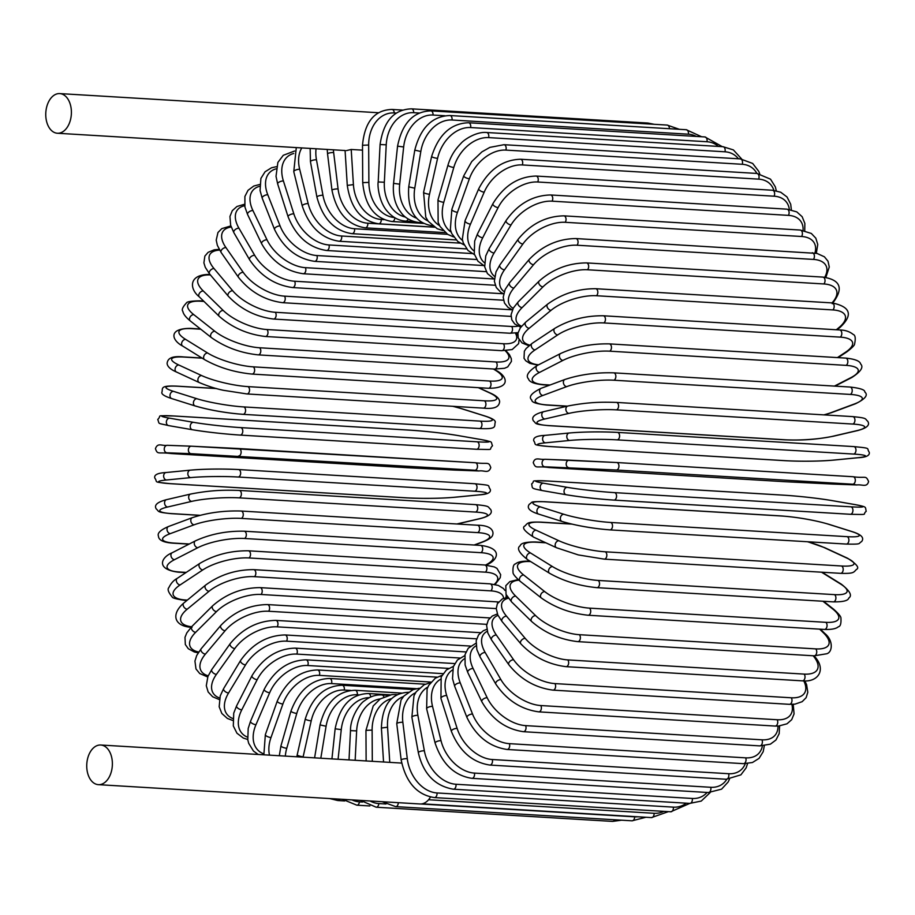 <?xml version="1.0" encoding="UTF-8"?>
<svg xmlns="http://www.w3.org/2000/svg" width="915" height="915" viewBox="0 0 915 915"><rect width="100%" height="100%" fill="white"/><g stroke="black" fill="none" stroke-linecap="round" stroke-linejoin="round"><path stroke-width="1.37" d="M57.336 93.799A19.867 12.799 93.4 0 1 59.761 93.593A19.867 12.799 93.4 0 1 71.404 112.305A19.867 12.799 93.4 0 1 59.807 133.03A19.867 12.799 93.4 0 1 57.382 133.247A19.867 12.799 93.4 0 1 45.75 114.524A19.867 12.799 93.4 0 1 57.336 93.799M346.396 150.598L351.211 149.477L362.523 150.151M403.458 696.578A33.729 25.334 76.9 0 0 387.56 727.219L389.767 762.367L100.753 745.016A19.867 12.799 93.4 0 1 112.385 763.728A19.867 12.799 93.4 0 1 100.799 784.452A19.867 12.799 93.4 0 1 98.374 784.658A19.867 12.799 93.4 0 1 86.731 765.947A19.867 12.799 93.4 0 1 98.328 745.222A19.867 12.799 93.4 0 1 100.753 745.016M430.485 797.034A19.867 12.799 93.4 0 1 422.433 803.77A19.867 12.799 93.4 0 1 420.008 803.976L98.374 784.658M389.767 762.367L401.651 763.087M170.819 513.544A3.752 2.413 -86.6 0 0 171.288 513.647A3.752 2.413 -86.6 0 0 171.745 513.601L200.053 515.305M199.836 515.362L171.288 513.647C155.87 512.125 159.439 511.519 156.271 508.957C153.834 505.149 157.277 502.049 166.587 499.647A3.752 2.814 76.9 0 0 164.62 503.536A3.752 2.814 76.9 0 0 167.662 507.001A33.729 4.861 176.4 0 0 171.745 513.601M191.292 493.974A3.752 2.814 76.9 0 0 190.675 494.031A3.752 2.814 76.9 0 0 188.707 497.909A3.752 2.814 76.9 0 0 191.75 501.374L167.662 507.001M238.724 490.463A3.752 2.413 93.4 0 1 239.181 490.429A3.752 2.413 93.4 0 1 241.377 493.951A3.752 2.413 93.4 0 1 239.181 497.863A33.729 4.861 176.4 0 0 191.75 501.374M475.079 504.657A3.752 2.413 93.4 0 1 475.537 504.623A3.752 2.413 93.4 0 1 477.733 508.157A3.752 2.413 93.4 0 1 475.548 512.068L239.181 497.863M166.587 499.647L190.675 494.031C212.635 489.788 225.925 490.051 239.181 490.429L475.537 504.623C490.955 506.132 487.386 506.738 490.554 509.3C492.991 513.109 489.548 516.22 480.238 518.611A3.752 2.814 -103.1 0 1 479.62 518.668A33.729 4.861 176.4 0 0 475.548 512.068M456.825 523.986L479.62 518.668M455.075 497.211A3.752 2.848 -95.6 0 1 454.744 497.268A3.752 2.848 -95.6 0 1 454.4 497.268L478.602 494.901A33.729 2.631 179.7 0 0 474.622 491.218L238.255 477.024A33.729 2.631 179.7 0 0 190.732 477.607L166.53 479.986A33.729 2.631 179.7 0 0 170.499 483.669L406.866 497.863A3.752 2.413 93.4 0 1 406.615 497.863A3.752 2.413 93.4 0 1 406.374 497.829M406.866 497.863A33.729 2.631 179.7 0 0 454.4 497.268M478.602 494.901A3.752 2.848 -95.6 0 0 478.945 494.889L454.744 497.268C439.772 498.492 423.737 498.686 406.615 497.863L170.259 483.669A3.752 2.413 -86.6 0 0 170.499 483.669M474.576 483.749A3.752 2.413 93.4 0 1 474.828 483.738L238.46 469.544C221.35 468.72 205.303 468.915 190.343 470.15A3.752 2.848 84.4 0 1 190.686 470.138A33.729 2.631 -0.3 0 1 238.22 469.555A3.752 2.413 93.4 0 1 238.46 469.544A3.752 2.413 93.4 0 1 240.656 473.238A3.752 2.413 93.4 0 1 238.255 477.024M478.945 494.889C487.386 494.432 491.172 492.602 490.303 489.376C486.769 484.756 493.471 485.728 474.828 483.738A3.752 2.413 93.4 0 1 477.024 487.432A3.752 2.413 93.4 0 1 474.622 491.218M166.484 472.506A3.752 2.848 84.4 0 0 166.141 472.517L190.343 470.15A3.752 2.848 84.4 0 0 187.85 473.924A3.752 2.848 84.4 0 0 190.732 477.607M170.259 483.669C151.615 481.69 158.318 482.663 154.784 478.042C153.914 474.816 157.7 472.975 166.141 472.517A3.752 2.848 84.4 0 0 163.648 476.303A3.752 2.848 84.4 0 0 166.53 479.986M191.327 446.188L167.308 445.308A3.752 2.871 92.1 0 0 167.251 445.308C161.852 446.2 157.769 442.197 155.436 448.682C157.677 455.121 158.203 451.816 170.933 453.531L454.847 470.081A3.752 2.871 -87.9 0 1 454.847 470.081A3.752 2.871 -87.9 0 1 454.789 470.081L478.922 470.973L474.885 470.23L191.052 453.68L166.93 452.788L170.968 453.531L407.324 467.725A3.752 2.413 93.4 0 1 407.289 467.725A3.752 2.413 93.4 0 1 407.255 467.725M407.324 467.725L454.789 470.081M238.964 448.556L475.262 462.738A3.752 2.413 93.4 0 1 475.297 462.75A3.752 2.413 93.4 0 1 477.481 466.604A3.752 2.413 93.4 0 1 474.885 470.23M479.025 470.973A3.752 2.871 -87.9 0 1 478.968 470.973C484.367 470.07 488.45 474.073 490.783 467.588C488.541 461.16 488.027 464.465 475.297 462.75L191.384 446.2A3.752 2.871 92.1 0 0 191.384 446.2L238.895 448.544A3.752 2.413 93.4 0 1 238.929 448.544A3.752 2.413 93.4 0 1 241.114 452.41A3.752 2.413 93.4 0 1 238.518 456.036M478.968 470.973A3.752 2.871 -87.9 0 1 478.922 470.973L454.847 470.081M166.93 452.788A3.752 2.871 92.1 0 1 164.254 448.91A3.752 2.871 92.1 0 1 167.251 445.308L191.384 446.2A3.752 2.871 92.1 0 0 188.376 449.803A3.752 2.871 92.1 0 0 191.052 453.68M409.931 430.164A3.752 2.413 93.4 0 1 410.114 430.164A3.752 2.413 93.4 0 1 410.286 430.187L173.919 415.993A3.752 2.413 -86.6 0 0 173.747 415.97A3.752 2.413 -86.6 0 0 173.564 415.97M173.919 415.993A33.729 1.864 6.1 0 0 169.652 418.189L193.523 422.33A33.729 1.864 6.1 0 0 240.759 427.614L477.115 441.808A33.729 1.864 6.1 0 0 481.393 439.623L457.523 435.471A33.729 1.864 6.1 0 0 410.286 430.187M240.759 427.614A3.752 2.413 93.4 0 1 242.761 431.617A3.752 2.413 93.4 0 1 240.13 435.082A3.752 2.413 93.4 0 1 239.959 435.06A33.729 1.864 -173.9 0 1 192.722 429.776A3.752 2.859 99.9 0 1 192.482 429.753A3.752 2.859 99.9 0 1 190.274 425.727A3.752 2.859 99.9 0 1 193.523 422.33M477.115 441.808A3.752 2.413 93.4 0 1 479.117 445.811A3.752 2.413 93.4 0 1 476.498 449.276A3.752 2.413 93.4 0 1 476.315 449.254L240.302 435.082M481.393 439.623A3.752 2.859 -80.1 0 1 481.633 439.657L457.763 435.506C443.032 433.115 427.156 431.342 410.114 430.164L173.747 415.97C153.914 415.719 162.481 414.953 157.746 419.459C159.85 424.537 156.442 422.696 168.612 425.601A3.752 2.859 99.9 0 0 168.852 425.624M169.652 418.189A3.752 2.859 99.9 0 0 166.404 421.575A3.752 2.859 99.9 0 0 168.612 425.601L192.482 429.753C207.202 432.132 223.088 433.916 240.13 435.082L476.498 449.276C496.319 449.528 487.752 450.294 492.499 445.788C490.394 440.71 493.803 442.551 481.633 439.657M216.523 388.566L178.173 386.256A33.729 4.106 9.4 0 0 173.507 391.357L196.931 398.734A33.729 4.106 9.4 0 0 243.779 406.923L480.146 421.117A33.729 4.106 9.4 0 0 484.801 416.016L461.377 408.639A33.729 4.106 9.4 0 0 452.708 406.306M461.377 408.639A3.752 2.825 -72.5 0 1 461.892 408.742L452.925 406.317M243.779 406.923A3.752 2.413 93.4 0 1 245.552 411.029A3.752 2.413 93.4 0 1 242.944 414.335A3.752 2.413 93.4 0 1 242.567 414.255A33.729 4.106 -170.6 0 1 195.73 406.077M178.173 386.256A3.752 2.413 -86.6 0 0 177.796 386.187L216.306 388.498M484.801 416.016A3.752 2.825 -72.5 0 1 485.327 416.119L461.892 408.742M480.146 421.117A3.752 2.413 93.4 0 1 481.919 425.223A3.752 2.413 93.4 0 1 479.311 428.529A3.752 2.413 93.4 0 1 478.934 428.46M196.931 398.734A3.752 2.825 107.5 0 0 193.534 401.891A3.752 2.825 107.5 0 0 195.204 405.974C209.855 410.195 225.765 412.985 242.944 414.335L479.311 428.529C498.275 429.478 493.826 426.207 495.278 422.238C495.564 420.385 492.247 418.338 485.327 416.119M173.507 391.357A3.752 2.825 107.5 0 0 170.11 394.514A3.752 2.825 107.5 0 0 171.78 398.597L195.204 405.974M202.192 358.165L184.064 357.067A3.752 2.413 -86.6 0 0 183.48 356.919L201.986 358.04M184.064 357.067A33.729 6.302 12.7 0 0 178.837 365.016L201.655 375.573A33.729 6.302 12.7 0 0 247.942 386.61L484.31 400.804A33.729 6.302 12.7 0 0 489.525 392.855L478.293 387.663M489.525 392.855A3.752 2.779 -65.2 0 1 490.291 393.05L478.694 387.685M484.31 400.804A3.752 2.413 93.4 0 1 485.865 405.002A3.752 2.413 93.4 0 1 483.28 408.136C498.515 409.714 499.098 404.224 499.647 401.868C499.567 398.677 496.445 395.738 490.291 393.05M247.942 386.61A3.752 2.413 93.4 0 1 249.498 390.808A3.752 2.413 93.4 0 1 246.913 393.942L483.28 408.136M201.655 375.573A3.752 2.779 114.8 0 0 198.132 378.49A3.752 2.779 114.8 0 0 199.276 382.562C208.002 386.233 216.066 388.806 223.466 390.305L246.913 393.942M178.837 365.016A3.752 2.779 114.8 0 0 175.314 367.933A3.752 2.779 114.8 0 0 176.458 372.016L199.276 382.562M200.762 329.206L191.555 328.657A3.752 2.413 -86.6 0 0 190.778 328.394L200.477 328.977M191.555 328.657A33.729 8.464 16 0 0 185.619 339.385L207.648 353.018A33.729 8.464 16 0 0 253.215 366.846L489.582 381.04A33.729 8.464 16 0 0 495.518 370.312L493.391 368.997M495.518 370.312A3.752 2.711 -58.2 0 1 496.49 370.609L493.928 369.031M489.582 381.04A3.752 2.413 93.4 0 1 490.92 385.295A3.752 2.413 93.4 0 1 488.358 388.269C511.405 388.509 507.402 376.305 496.49 370.609M253.215 366.846A3.752 2.413 93.4 0 1 254.553 371.09A3.752 2.413 93.4 0 1 251.991 374.075L488.358 388.269M207.648 353.018A3.752 2.711 121.8 0 0 204.011 355.695A3.752 2.711 121.8 0 0 204.674 359.698C218.765 367.567 234.537 372.359 251.991 374.075M185.619 339.385A3.752 2.711 121.8 0 0 181.994 342.05A3.752 2.711 121.8 0 0 182.645 346.053L204.674 359.698M203.976 301.424L200.579 301.218A3.752 2.413 -86.6 0 0 199.619 300.829L203.622 301.069M200.579 301.218A33.729 10.557 19.5 0 0 193.786 314.634L214.853 331.264A33.729 10.557 19.5 0 0 259.563 347.769L495.93 361.963A33.729 10.557 19.5 0 0 505.229 350.731M495.93 361.963A3.752 2.413 93.4 0 1 497.051 366.24A3.752 2.413 93.4 0 1 494.512 369.065L504.531 368.288L507.722 366.904L511.451 361.356L511.279 358.577L509.426 354.631L505.904 350.697M259.563 347.769A3.752 2.413 93.4 0 1 260.683 352.046A3.752 2.413 93.4 0 1 258.156 354.871L494.512 369.065M214.853 331.264A3.752 2.619 128.3 0 0 211.136 333.7A3.752 2.619 128.3 0 0 211.342 337.555C224.987 347.208 240.588 352.984 258.156 354.871M193.786 314.634A3.752 2.619 128.3 0 0 190.068 317.07A3.752 2.619 128.3 0 0 190.274 320.936L211.342 337.555M210.427 274.946A33.729 12.57 23.2 0 0 203.279 290.97L223.226 310.459A33.729 12.57 23.2 0 0 266.94 329.537L503.296 343.731A33.729 12.57 23.2 0 0 515.397 333.117M503.296 343.731A3.752 2.413 93.4 0 1 504.199 348.009A3.752 2.413 93.4 0 1 501.706 350.674L512.171 349.553L518.622 343.651L519.079 339.82M266.94 329.537A3.752 2.413 93.4 0 1 267.843 333.815A3.752 2.413 93.4 0 1 265.339 336.48L501.706 350.674M223.226 310.459A3.752 2.505 134.3 0 0 219.451 312.656A3.752 2.505 134.3 0 0 219.234 316.327C232.33 327.707 247.702 334.421 265.339 336.48M203.279 290.97A3.752 2.505 134.3 0 0 199.504 293.166A3.752 2.505 134.3 0 0 199.287 296.849L219.234 316.327M219.611 250.104A33.729 14.48 27 0 0 214.03 268.564L232.707 290.753A33.729 14.48 27 0 0 275.266 312.278L511.634 326.483A33.729 14.48 27 0 0 517.993 326.152M511.634 326.483A3.752 2.413 93.4 0 1 512.331 330.727A3.752 2.413 93.4 0 1 509.872 333.232L518.073 332.648M275.266 312.278A3.752 2.413 93.4 0 1 275.964 316.533A3.752 2.413 93.4 0 1 273.505 319.038L509.872 333.232M232.707 290.753A3.752 2.368 139.9 0 0 228.876 292.731A3.752 2.368 139.9 0 0 228.292 296.185C240.748 309.213 255.811 316.83 273.505 319.038M214.03 268.564A3.752 2.368 139.9 0 0 210.198 270.531A3.752 2.368 139.9 0 0 209.615 273.985L228.292 296.185M231.198 227.023A33.729 16.287 31.1 0 0 225.948 247.588L243.207 272.327A33.729 16.287 31.1 0 0 284.508 296.14L512.251 309.819M284.508 296.14A3.752 2.413 93.4 0 1 285 300.337A3.752 2.413 93.4 0 1 282.586 302.682L511.05 316.407M243.207 272.327A3.752 2.219 145.1 0 0 239.341 274.077A3.752 2.219 145.1 0 0 238.438 277.279C250.161 291.874 264.87 300.349 282.586 302.682M225.948 247.588A3.752 2.219 145.1 0 0 222.071 249.338A3.752 2.219 145.1 0 0 221.178 252.54L238.438 277.279M244.66 205.726A33.729 17.968 35.5 0 0 238.941 228.19L254.667 255.296A33.729 17.968 35.5 0 0 294.573 281.225L503.536 293.772M294.573 281.225A3.752 2.413 93.4 0 1 294.882 285.343A3.752 2.413 93.4 0 1 292.514 287.55L503.502 300.223M254.667 255.296A3.752 2.059 149.9 0 0 250.756 256.841A3.752 2.059 149.9 0 0 249.589 259.757C260.489 275.827 274.797 285.091 292.514 287.55M238.941 228.19A3.752 2.059 149.9 0 0 235.041 229.745A3.752 2.059 149.9 0 0 233.863 232.662L249.589 259.757M259.688 186.294A33.729 19.512 40.1 0 0 252.929 210.542L266.986 239.787A33.729 19.512 40.1 0 0 305.393 267.66L493.906 278.972M305.393 267.66A3.752 2.413 93.4 0 1 305.53 271.675A3.752 2.413 93.4 0 1 303.208 273.734L495.221 285.263M266.986 239.787A3.752 1.876 154.3 0 0 263.051 241.125A3.752 1.876 154.3 0 0 261.644 243.745C271.663 261.187 285.514 271.183 303.208 273.734M252.929 210.542A3.752 1.876 154.3 0 0 248.994 211.891A3.752 1.876 154.3 0 0 247.588 214.51L261.644 243.745M276.09 168.84A33.729 20.908 45.2 0 0 267.786 194.769L280.082 225.936A33.729 20.908 45.2 0 0 316.899 255.537L483.406 265.533M316.899 255.537A3.752 2.413 93.4 0 1 316.853 259.437A3.752 2.413 93.4 0 1 314.588 261.347L486.265 271.663M280.082 225.936A3.752 1.681 158.5 0 0 276.124 227.08A3.752 1.681 158.5 0 0 274.511 229.379C283.581 248.079 296.94 258.728 314.588 261.347M267.786 194.769A3.752 1.681 158.5 0 0 263.829 195.901A3.752 1.681 158.5 0 0 262.216 198.212L274.511 229.379M293.726 153.491A33.729 22.154 50.6 0 0 283.41 180.976L293.841 213.836A33.729 22.154 50.6 0 0 328.977 244.957L472.129 253.558M328.977 244.957A3.752 2.413 93.4 0 1 328.782 248.72A3.752 2.413 93.4 0 1 326.563 250.493L476.692 259.505M293.841 213.836A3.752 1.475 162.4 0 0 289.861 214.785A3.752 1.475 162.4 0 0 288.088 216.764C296.14 236.585 308.973 247.828 326.563 250.493M283.41 180.976A3.752 1.475 162.4 0 0 279.441 181.925A3.752 1.475 162.4 0 0 277.657 183.904L288.088 216.764M301.824 147.921A33.729 23.218 56.5 0 0 299.685 169.286L308.161 203.588A33.729 23.218 56.5 0 0 341.558 236.001L460.154 243.127M341.558 236.001A3.752 2.413 93.4 0 1 339.065 241.24L466.581 248.903M308.161 203.588A3.752 1.247 166.1 0 0 304.18 204.331A3.752 1.247 166.1 0 0 302.259 205.989C309.247 226.794 321.52 238.541 339.065 241.24M299.685 169.286A3.752 1.247 166.1 0 0 295.694 170.041A3.752 1.247 166.1 0 0 293.772 171.688L302.259 205.989M316.052 148.779A33.729 24.11 62.8 0 0 316.464 159.782L322.949 195.261A33.729 24.11 62.8 0 0 354.528 228.739L447.572 234.32M354.528 228.739A3.752 2.413 93.4 0 1 351.966 233.668L456.047 239.924M322.949 195.261A3.752 1.018 169.7 0 0 318.946 195.81A3.752 1.018 169.7 0 0 316.922 197.125C322.801 218.776 334.478 230.957 351.966 233.668M316.464 159.782A3.752 1.018 169.7 0 0 312.473 160.342A3.752 1.018 169.7 0 0 310.448 161.658L316.922 197.125M333.403 149.82A33.729 24.819 69.7 0 0 333.655 152.542L338.07 188.925A33.729 24.819 69.7 0 0 367.796 223.214L434.465 227.217M367.796 223.214A3.752 2.413 93.4 0 1 365.199 227.835L445.239 232.639M338.07 188.925A3.752 0.778 173.1 0 0 334.067 189.279A3.752 0.778 173.1 0 0 331.973 190.251C336.674 212.6 347.757 225.124 365.199 227.835M333.655 152.542A3.752 0.778 173.1 0 0 329.652 152.897A3.752 0.778 173.1 0 0 327.547 153.88L331.973 190.251M351.211 149.477L353.419 184.624A33.729 25.334 76.9 0 0 381.269 219.474L384.163 219.657M353.419 184.624L347.277 185.413L345.081 150.472M381.269 219.474A3.752 2.413 93.4 0 1 378.638 223.786C361.231 221.075 350.777 208.288 347.277 185.413M396.298 113.071L394.216 112.945A3.752 2.413 -86.6 0 0 392.032 109.445L402.44 110.063M394.216 112.945A33.729 25.666 84.4 0 0 368.665 145.028L368.882 182.382A33.729 25.666 84.4 0 0 394.491 217.53M394.834 217.747A3.752 2.413 93.4 0 1 392.192 221.533L423.634 223.432M368.882 182.382L362.717 182.645C364.994 205.898 374.818 218.857 392.192 221.533M368.665 145.028L362.5 145.291L362.717 182.645M654.156 124.291L647.866 123.045A3.752 2.413 93.4 0 1 649.353 124.005M419.287 113.014L413.694 112.682A3.752 2.413 -86.6 0 0 411.498 108.851L647.866 123.045M413.694 112.682A33.729 25.803 92.1 0 0 386.233 144.81L384.346 182.245A33.729 25.803 92.1 0 0 405.437 217.061M408.113 218.971A3.752 2.413 93.4 0 1 405.757 221.121L413.992 221.613M384.346 182.245L378.192 181.959C377.403 185.139 378.787 201.38 386.896 210.839C392.318 217.244 398.608 220.675 405.757 221.121M386.233 144.81L380.08 144.536L378.192 181.959M679.342 129.301L667.207 125.081A3.752 2.413 93.4 0 1 669.403 128.706M444.873 115.748L433.001 115.038A3.752 2.413 -86.6 0 0 430.839 110.875L667.207 125.081M433.001 115.038A33.729 25.734 99.9 0 0 403.664 146.972L399.683 184.178A33.729 25.734 99.9 0 0 416.622 218.17M420.82 221.773A3.752 2.413 93.4 0 1 419.23 222.539L422.33 222.722M399.683 184.178L393.564 183.366C392.638 193.305 394.399 201.998 398.849 209.444L401.376 213.012C402.303 214.236 407.369 221.064 419.23 222.539M403.664 146.972L397.556 146.16L393.564 183.366M686.261 129.724A3.752 2.413 93.4 0 1 688.389 134.196L452.021 120.002A3.752 2.413 -86.6 0 0 449.906 115.53L686.261 129.724L701.611 136.747M696.338 136.427A33.729 25.471 107.5 0 0 688.389 134.196M452.021 120.002A33.729 25.471 107.5 0 0 420.82 151.49L414.769 188.193A33.729 25.471 107.5 0 0 428.026 220.984M414.769 188.193L408.731 186.843C407.221 210.187 415.147 223.157 432.509 225.776M420.82 151.49L414.781 150.14L408.731 186.843M704.905 136.941A3.752 2.413 93.4 0 1 706.963 141.745L470.596 127.551A3.752 2.413 -86.6 0 0 468.537 122.747L704.905 136.941L722.29 146.652M718.389 146.423A33.729 25.014 114.8 0 0 706.963 141.745M470.596 127.551A33.729 25.014 114.8 0 0 437.587 158.329L429.512 194.243A33.729 25.014 114.8 0 0 439.577 225.616M429.512 194.243A3.752 0.698 -167.3 0 1 425.578 193.477A3.752 0.698 -167.3 0 1 423.576 192.367L425.772 217.187L428.323 221.396L437.256 228.75L443.02 230.523M437.587 158.329A3.752 0.698 -167.3 0 1 433.641 157.552A3.752 0.698 -167.3 0 1 431.64 156.454L423.576 192.367M722.976 146.697A3.752 2.413 93.4 0 1 724.955 151.799L488.587 137.605A3.752 2.413 -86.6 0 0 486.608 132.503L722.976 146.697L733.384 149.911L741.653 159.004M738.428 158.775A33.729 24.373 121.8 0 0 724.955 151.799M488.587 137.605A33.729 24.373 121.8 0 0 453.806 167.434L443.786 202.295A33.729 24.373 121.8 0 0 451.141 232.101M443.786 202.295A3.752 0.938 -164 0 1 439.875 201.334A3.752 0.938 -164 0 1 437.976 199.893L438.148 222.368L440.092 226.531L447.675 234.389L453.577 236.894M453.806 167.434A3.752 0.938 -164 0 1 449.894 166.473A3.752 0.938 -164 0 1 448.007 165.032L437.976 199.893M740.338 158.89A3.752 2.413 93.4 0 1 742.225 164.288L505.858 150.094A3.752 2.413 -86.6 0 0 503.982 144.696L740.338 158.89L752.679 163.453L758.764 171.38L759.69 173.77M773.896 190.366A33.729 22.532 134.3 0 0 758.638 179.134A3.752 2.413 93.4 0 0 756.865 173.438A33.729 23.538 128.3 0 0 742.225 164.288M505.858 150.094A33.729 23.538 128.3 0 0 469.384 178.745L457.477 212.28A33.729 23.538 128.3 0 0 462.578 240.496M457.477 212.28A3.752 1.178 -160.5 0 1 453.6 211.125A3.752 1.178 -160.5 0 1 451.838 209.363L450.363 229.585L451.758 233.6L457.843 241.537L464.099 244.923M469.384 178.745A3.752 1.178 -160.5 0 1 465.506 177.59A3.752 1.178 -160.5 0 1 463.745 175.829L451.838 209.363M758.638 179.134L522.271 164.94A3.752 2.413 -86.6 0 0 520.509 159.244L756.865 173.438L770.521 179.168L775.325 186.854L776.297 190.766M522.271 164.94A33.729 22.532 134.3 0 0 484.195 192.161L470.493 224.129A33.729 22.532 134.3 0 0 473.73 250.733M470.493 224.129A3.752 1.395 -156.8 0 1 466.65 222.78A3.752 1.395 -156.8 0 1 465.049 220.698L462.327 239.261L463.242 242.818L468.045 250.516L474.473 254.667M484.195 192.161A3.752 1.395 -156.8 0 1 480.341 190.812A3.752 1.395 -156.8 0 1 478.751 188.73L465.049 220.698M772.432 190.24A3.752 2.413 93.4 0 1 774.445 192.356A3.752 2.413 93.4 0 1 774.079 196.199L537.711 182.005A3.752 2.413 -86.6 0 0 538.077 178.162A3.752 2.413 -86.6 0 0 536.076 176.046L772.432 190.24L780.724 192.23L787.037 196.988L790.709 204.251L791.349 209.798M789.325 209.409A33.729 21.354 139.9 0 0 774.079 196.199M537.711 182.005A33.729 21.354 139.9 0 0 498.115 207.591L482.731 237.74A33.729 21.354 139.9 0 0 484.458 262.754M482.731 237.74A3.752 1.613 -153 0 1 478.922 236.196A3.752 1.613 -153 0 1 477.527 233.817L474.668 241.114L474.267 253.924L477.939 261.198L484.584 266.105M498.115 207.591A3.752 1.613 -153 0 1 494.306 206.058A3.752 1.613 -153 0 1 492.911 203.668L477.527 233.817M786.923 209.158A3.752 2.413 93.4 0 1 788.97 211.422A3.752 2.413 93.4 0 1 788.421 215.368L552.065 201.174A3.752 2.413 -86.6 0 0 552.603 197.228A3.752 2.413 -86.6 0 0 550.556 194.964L786.923 209.158L796.793 211.891L802.158 216.718L804.857 223.432L804.743 230.683M803.05 230.351A33.729 20.004 145.1 0 0 788.421 215.368M552.065 201.174A33.729 20.004 145.1 0 0 511.05 224.918L494.089 253.009A33.729 20.004 145.1 0 0 494.649 276.456M494.089 253.009A3.752 1.807 -148.9 0 1 490.326 251.282A3.752 1.807 -148.9 0 1 489.159 248.606L485.751 255.903L484.698 266.837L487.398 273.551L494.329 279.178M511.05 224.918A3.752 1.807 -148.9 0 1 507.287 223.18A3.752 1.807 -148.9 0 1 506.109 220.504L489.159 248.606M800.213 230.042A3.752 2.413 93.4 0 1 802.295 232.467A3.752 2.413 93.4 0 1 801.563 236.493L565.196 222.299A3.752 2.413 -86.6 0 0 565.939 218.273A3.752 2.413 -86.6 0 0 563.857 215.849L800.213 230.042L811.331 233.451L815.825 238.186L817.747 244.465L816.329 253.272M814.933 253.032A33.729 18.517 149.9 0 0 801.563 236.493M565.196 222.299A33.729 18.517 149.9 0 0 522.888 244.008L504.497 269.834A33.729 18.517 149.9 0 0 504.222 291.702M504.497 269.834A3.752 2.002 -144.5 0 1 500.779 267.901A3.752 2.002 -144.5 0 1 499.865 264.95L495.987 271.927L494.363 281.248L496.285 287.527L500.791 292.262L503.616 293.807M522.888 244.008A3.752 2.002 -144.5 0 1 519.171 242.075A3.752 2.002 -144.5 0 1 518.267 239.124L499.865 264.95M812.223 252.746A3.752 2.413 93.4 0 1 814.327 255.319A3.752 2.413 93.4 0 1 813.401 259.414L577.033 245.22A3.752 2.413 -86.6 0 0 577.971 241.125A3.752 2.413 -86.6 0 0 575.855 238.552L816.992 253.421L824.404 256.795L828.006 261.21L829.276 266.974L825.868 277.417M824.735 277.268A33.729 16.87 154.3 0 0 813.401 259.414M577.033 245.22A33.729 16.87 154.3 0 0 533.559 264.709L513.864 288.088A33.729 16.87 154.3 0 0 513.166 308.355M513.864 288.088A3.752 2.173 -139.9 0 1 510.204 285.949A3.752 2.173 -139.9 0 1 509.586 282.746L505.149 289.483L503.193 297.249L504.474 303.025L508.077 307.44L512.4 309.876M533.559 264.709A3.752 2.173 -139.9 0 1 529.899 262.571A3.752 2.173 -139.9 0 1 529.282 259.368L509.586 282.746M822.837 277.096A3.752 2.413 93.4 0 1 824.975 279.83A3.752 2.413 93.4 0 1 823.843 283.959L587.476 269.765A3.752 2.413 -86.6 0 0 588.608 265.625A3.752 2.413 -86.6 0 0 586.469 262.902L822.837 277.096C840.862 279.761 843.996 288.637 832.25 303.7M832.044 302.899A33.729 15.109 158.5 0 0 823.843 283.959M587.476 269.765A33.729 15.109 158.5 0 0 542.961 286.875L522.122 307.612A33.729 15.109 158.5 0 0 521.55 326.22M522.122 307.612A3.752 2.322 -134.8 0 1 518.531 305.267A3.752 2.322 -134.8 0 1 518.245 301.836L513.338 308.046L511.085 314.691L511.771 319.77L514.699 323.944L520.738 327.25M542.961 286.875A3.752 2.322 -134.8 0 1 539.37 284.531A3.752 2.322 -134.8 0 1 539.095 281.099L518.245 301.836M831.987 302.899A3.752 2.413 93.4 0 1 834.148 305.782A3.752 2.413 93.4 0 1 832.81 309.922L596.443 295.728A3.752 2.413 -86.6 0 0 597.792 291.588A3.752 2.413 -86.6 0 0 595.631 288.705L831.987 302.899C850.538 306.697 853.295 314.806 840.245 327.227A3.752 2.459 50.6 0 1 838.906 327.616A33.729 13.233 162.4 0 0 832.81 309.922M836.299 329.766L838.906 327.616M596.443 295.728A33.729 13.233 162.4 0 0 551.036 310.334L529.202 328.268A33.729 13.233 162.4 0 0 529.682 345.115M529.202 328.268A3.752 2.459 -129.4 0 1 525.679 325.706A3.752 2.459 -129.4 0 1 525.782 322.091L520.361 327.787L517.947 333.186L518.187 337.864L522.03 342.931L528.916 345.744M551.036 310.334A3.752 2.459 -129.4 0 1 547.525 307.772A3.752 2.459 -129.4 0 1 547.616 304.146L525.782 322.091M839.615 329.96A3.752 2.413 93.4 0 1 841.789 333.003A3.752 2.413 93.4 0 1 840.233 337.132L603.877 322.938A3.752 2.413 -86.6 0 0 605.421 318.809A3.752 2.413 -86.6 0 0 603.248 315.767L839.615 329.96C845.06 330.029 849.577 331.516 853.157 334.421C855.308 335.096 855.777 338.298 854.587 344.063C854.53 345.367 851.934 347.975 846.81 351.886A3.752 2.585 56.5 0 1 845.597 352.184A33.729 11.255 166.1 0 0 840.233 337.132M837.442 357.582L845.597 352.184M603.877 322.938A33.729 11.255 166.1 0 0 557.727 334.901L535.058 349.907A33.729 11.255 166.1 0 0 538.58 364.81M535.058 349.907A3.752 2.585 -123.5 0 1 531.626 347.117A3.752 2.585 -123.5 0 1 532.141 343.354L526.148 348.489L524.364 351.177L524.021 358.303L525.793 360.807L529.865 363.381L537.894 365.165M557.727 334.901A3.752 2.585 -123.5 0 1 554.296 332.111A3.752 2.585 -123.5 0 1 554.81 328.348L532.141 343.354M845.643 358.085A3.752 2.413 93.4 0 1 847.828 361.288A3.752 2.413 93.4 0 1 846.066 365.371L609.699 351.177A3.752 2.413 -86.6 0 0 611.46 347.094A3.752 2.413 -86.6 0 0 609.276 343.88L845.643 358.085C854.987 359.046 859.986 361.025 860.649 364.01C863.783 367.121 860.866 371.616 851.899 377.472A3.752 2.676 62.8 0 1 850.836 377.678A33.729 9.184 169.7 0 0 846.066 365.371M834.423 386.096L850.836 377.678M609.699 351.177A33.729 9.184 169.7 0 0 562.965 360.396L539.644 372.359A33.729 9.184 169.7 0 0 544.414 384.666L550.041 385.009M544.414 384.666A3.752 2.413 93.4 0 1 543.544 384.86L549.469 385.215M539.644 372.359A3.752 2.676 -117.2 0 1 536.316 369.34A3.752 2.676 -117.2 0 1 537.288 365.474C528.31 371.33 525.393 375.813 528.527 378.936C529.19 381.91 534.2 383.888 543.544 384.86M562.965 360.396A3.752 2.676 -117.2 0 1 559.637 357.376A3.752 2.676 -117.2 0 1 560.609 353.51L537.288 365.474M850.035 387.034A3.752 2.413 93.4 0 1 852.22 390.408A3.752 2.413 93.4 0 1 850.252 394.422L613.885 380.217A3.752 2.413 -86.6 0 0 615.864 376.214A3.752 2.413 -86.6 0 0 613.668 372.84L850.035 387.034C860.18 388.177 865.098 389.824 864.789 391.975C868.404 395.04 865.293 398.986 855.445 403.778A3.752 2.756 69.7 0 1 854.587 403.904A33.729 7.046 173.1 0 0 850.252 394.422M823.82 414.872A33.729 7.046 173.1 0 0 830.797 412.734L854.587 403.904M613.885 380.217A33.729 7.046 173.1 0 0 566.717 386.622L542.927 395.44A33.729 7.046 173.1 0 0 547.262 404.933L567.38 406.134M830.797 412.734A3.752 2.756 69.7 0 0 831.655 412.608L855.445 403.778M547.262 404.933A3.752 2.413 93.4 0 1 546.598 405.036L566.9 406.249M542.927 395.44A3.752 2.756 -110.3 0 1 539.724 392.203A3.752 2.756 -110.3 0 1 541.177 388.292C531.341 393.084 528.23 397.03 531.844 400.095C531.535 402.245 536.453 403.892 546.598 405.036M566.717 386.622A3.752 2.756 -110.3 0 1 563.514 383.374A3.752 2.756 -110.3 0 1 564.978 379.462L541.177 388.292M568.958 413.374A3.752 2.814 -103.1 0 1 565.916 409.909A3.752 2.814 -103.1 0 1 567.883 406.02C589.843 401.776 603.134 402.04 616.39 402.417A3.752 2.413 -86.6 0 1 618.586 405.951A3.752 2.413 -86.6 0 1 616.401 409.863A33.729 4.861 176.4 0 0 568.958 413.374L544.871 418.99A33.729 4.861 176.4 0 0 548.954 425.601L785.31 439.795A33.729 4.861 176.4 0 0 832.742 436.283L856.829 430.656A33.729 4.861 176.4 0 0 852.757 424.057L616.401 409.863M852.288 416.657A3.752 2.413 93.4 0 1 852.746 416.611A3.752 2.413 93.4 0 1 854.942 420.145A3.752 2.413 93.4 0 1 852.757 424.057M856.829 430.656A3.752 2.814 76.9 0 0 857.458 430.61C866.757 428.209 870.199 425.109 867.763 421.3C864.595 418.738 868.163 418.132 852.746 416.611L616.39 402.417M832.742 436.283A3.752 2.814 76.9 0 0 833.371 436.226L857.458 430.61M785.31 439.795A3.752 2.413 93.4 0 1 784.853 439.829A3.752 2.413 93.4 0 1 784.407 439.738M548.954 425.601A3.752 2.413 93.4 0 1 548.497 425.635A3.752 2.413 93.4 0 1 548.028 425.532M544.871 418.99A3.752 2.814 -103.1 0 1 541.829 415.524A3.752 2.814 -103.1 0 1 543.796 411.647C534.486 414.038 531.043 417.149 533.479 420.957C536.648 423.519 533.079 424.125 548.497 425.635L784.853 439.829C798.12 440.207 811.399 440.47 833.371 436.226M853.535 446.589A3.752 2.413 93.4 0 1 853.775 446.589A3.752 2.413 93.4 0 1 855.971 450.283A3.752 2.413 93.4 0 1 853.581 454.069L617.213 439.863A3.752 2.413 -86.6 0 0 619.604 436.089A3.752 2.413 -86.6 0 0 617.419 432.395A3.752 2.413 -86.6 0 0 617.168 432.395A33.729 2.631 -0.3 0 0 569.633 432.989A3.752 2.848 -95.6 0 0 569.29 432.989L545.088 435.368A3.752 2.848 -95.6 0 1 545.443 435.357M617.213 439.863A33.729 2.631 179.7 0 0 569.679 440.458L545.477 442.826A33.729 2.631 179.7 0 0 549.457 446.509L785.813 460.703A33.729 2.631 179.7 0 0 833.348 460.119L857.549 457.752A33.729 2.631 179.7 0 0 853.581 454.069M857.549 457.752A3.752 2.848 84.4 0 0 857.893 457.74A3.752 2.848 84.4 0 0 858.247 457.672M833.348 460.119A3.752 2.848 84.4 0 0 833.691 460.108A3.752 2.848 84.4 0 0 834.034 460.051M549.457 446.509A3.752 2.413 93.4 0 1 549.206 446.52L785.573 460.714C802.684 461.537 818.731 461.343 833.691 460.108L857.893 457.74C866.173 457.386 869.959 455.556 869.25 452.25C866.036 447.938 872.418 448.442 853.775 446.589L617.419 432.395C600.297 431.571 584.262 431.766 569.29 432.989A3.752 2.848 -95.6 0 0 566.808 436.775A3.752 2.848 -95.6 0 0 569.679 440.458M545.477 442.826A3.752 2.848 -95.6 0 1 542.606 439.143A3.752 2.848 -95.6 0 1 545.088 435.368C536.808 435.723 533.022 437.542 533.742 440.847C536.956 445.159 530.574 444.656 549.206 446.52M853.066 476.726A3.752 2.413 93.4 0 1 853.1 476.726A3.752 2.413 93.4 0 1 855.296 480.581A3.752 2.413 93.4 0 1 852.688 484.207L616.333 470.013A3.752 2.413 -86.6 0 0 618.929 466.387A3.752 2.413 -86.6 0 0 616.744 462.532L853.066 476.726M616.333 470.013L544.734 466.776L548.771 467.519L785.139 481.713L856.737 484.95L852.688 484.207M568.867 467.668A3.752 2.871 -87.9 0 1 566.191 463.779A3.752 2.871 -87.9 0 1 569.187 460.176A3.752 2.871 -87.9 0 1 569.244 460.176L616.71 462.532A3.752 2.413 -86.6 0 1 616.744 462.532L853.1 476.726C865.887 478.625 865.624 474.771 868.598 481.542C866.894 487.764 862.342 484.229 856.783 484.95L832.661 484.058A3.752 2.871 92.1 0 0 832.707 484.058M544.734 466.776A3.752 2.871 -87.9 0 1 542.057 462.887A3.752 2.871 -87.9 0 1 545.066 459.284A3.752 2.871 -87.9 0 1 545.111 459.284L569.141 460.176M832.604 484.058A3.752 2.871 92.1 0 0 832.661 484.058L785.104 481.713A3.752 2.413 93.4 0 1 785.104 481.713A3.752 2.413 93.4 0 1 785.07 481.702M548.771 467.519A3.752 2.413 93.4 0 1 548.737 467.508L785.104 481.713M855.674 504.714A3.752 2.859 99.9 0 0 855.422 504.657A3.752 2.859 99.9 0 0 855.182 504.634L831.312 500.482A33.729 1.864 6.1 0 0 784.075 495.198L547.719 481.004A33.729 1.864 6.1 0 0 543.441 483.189L567.311 487.34A33.729 1.864 6.1 0 0 614.548 492.625L850.916 506.819A3.752 2.413 93.4 0 1 852.917 510.822A3.752 2.413 93.4 0 1 850.287 514.287A3.752 2.413 93.4 0 1 850.115 514.264L614.102 500.093M850.916 506.819A33.729 1.864 6.1 0 0 855.182 504.634M567.311 487.34A3.752 2.859 -80.1 0 0 564.075 490.737A3.752 2.859 -80.1 0 0 566.271 494.752A3.752 2.859 -80.1 0 0 566.511 494.786A33.729 1.864 -173.9 0 0 613.748 500.07A3.752 2.413 -86.6 0 0 613.931 500.093A3.752 2.413 -86.6 0 0 616.55 496.628A3.752 2.413 -86.6 0 0 614.548 492.625M542.652 490.634A3.752 2.859 -80.1 0 1 542.401 490.6L566.271 494.752C581.002 497.142 596.889 498.915 613.931 500.093L850.287 514.287C870.485 514.653 861.633 514.768 866.196 511.359C865.052 506.51 867.363 507.15 855.422 504.657L831.552 500.505C816.832 498.126 800.945 496.342 783.903 495.175L547.536 480.981A3.752 2.413 93.4 0 1 547.719 481.004M547.536 480.981C527.337 480.615 536.19 480.501 531.638 483.909C532.782 488.759 530.46 488.118 542.401 490.6A3.752 2.859 -80.1 0 1 540.205 486.586A3.752 2.859 -80.1 0 1 543.441 483.189M563.869 514.276A3.752 2.825 -72.5 0 0 560.472 517.433A3.752 2.825 -72.5 0 0 562.142 521.516A3.752 2.825 -72.5 0 0 562.656 521.619A33.729 4.106 -170.6 0 0 609.504 529.796A3.752 2.413 -86.6 0 0 609.882 529.876L846.249 544.07C862.971 544.425 857.732 543.544 861.564 541.646C864.538 537.871 861.438 534.543 852.265 531.661A3.752 2.825 107.5 0 0 851.739 531.558L828.304 524.181A33.729 4.106 9.4 0 0 781.467 516.003L545.1 501.797A33.729 4.106 9.4 0 0 540.433 506.899L563.869 514.276A33.729 4.106 9.4 0 0 610.717 522.465L847.073 536.659A3.752 2.413 93.4 0 1 848.857 540.765A3.752 2.413 93.4 0 1 846.249 544.07A3.752 2.413 93.4 0 1 845.86 544.002M847.073 536.659A33.729 4.106 9.4 0 0 851.739 531.558M539.232 514.241A3.752 2.825 -72.5 0 1 538.706 514.139L562.142 521.516C576.782 525.736 592.703 528.527 609.882 529.876A3.752 2.413 -86.6 0 0 612.49 526.571A3.752 2.413 -86.6 0 0 610.717 522.465M852.265 531.661L828.83 524.284A3.752 2.825 107.5 0 0 828.304 524.181M780.701 515.957A3.752 2.413 93.4 0 1 781.09 515.923A3.752 2.413 93.4 0 1 781.467 516.003M828.83 524.284C814.19 520.063 798.269 517.272 781.09 515.923L544.722 501.729A3.752 2.413 93.4 0 1 545.1 501.797M544.722 501.729C528.001 501.374 533.239 502.255 529.396 504.154C526.434 507.928 529.533 511.256 538.706 514.139A3.752 2.825 -72.5 0 1 537.036 510.055A3.752 2.825 -72.5 0 1 540.433 506.899M571.761 524.101L541.337 522.271A33.729 6.302 12.7 0 0 536.121 530.22L558.939 540.765A33.729 6.302 12.7 0 0 605.227 551.802L841.583 565.996A3.752 2.413 93.4 0 1 843.138 570.194A3.752 2.413 93.4 0 1 840.553 573.339C854.072 573.705 853.466 572.424 856.383 569.485C859.711 567.883 856.772 564.132 847.576 558.241A3.752 2.779 114.8 0 0 846.81 558.059L823.992 547.502A33.729 6.302 12.7 0 0 807.396 541.737M841.583 565.996A33.729 6.302 12.7 0 0 846.81 558.059M603.614 558.985A3.752 2.413 -86.6 0 0 604.197 559.134A3.752 2.413 -86.6 0 0 606.782 556A3.752 2.413 -86.6 0 0 605.227 551.802M847.576 558.241L824.758 547.696A3.752 2.779 114.8 0 0 823.992 547.502M571.109 523.94L540.765 522.122A3.752 2.413 93.4 0 1 541.337 522.271M540.765 522.122C527.246 521.756 527.852 523.037 524.924 525.965C521.607 527.578 524.547 531.318 533.742 537.208A3.752 2.779 -65.2 0 1 532.599 533.136A3.752 2.779 -65.2 0 1 536.121 530.22M533.742 537.208L556.56 547.753A3.752 2.779 -65.2 0 1 555.405 543.682A3.752 2.779 -65.2 0 1 558.939 540.765M545.855 542.812L536.453 542.24A33.729 8.464 16 0 0 530.528 552.98L552.546 566.614A33.729 8.464 16 0 0 598.124 580.442L834.491 594.636A3.752 2.413 93.4 0 1 835.83 598.879A3.752 2.413 93.4 0 1 833.256 601.864C842.99 601.99 848.159 600.72 848.765 598.055C852.437 595.642 849.978 591.021 841.388 584.205A3.752 2.711 121.8 0 0 840.416 583.907L821.51 572.195M834.491 594.636A33.729 8.464 16 0 0 840.416 583.907M833.256 601.864L596.9 587.659A3.752 2.413 -86.6 0 0 599.462 584.685A3.752 2.413 -86.6 0 0 598.124 580.442M545.34 542.572L535.675 541.989A3.752 2.413 93.4 0 1 536.453 542.24M535.675 541.989C525.953 541.863 520.784 543.133 520.166 545.786C516.506 548.211 518.965 552.832 527.555 559.648A3.752 2.711 -58.2 0 1 526.891 555.645A3.752 2.711 -58.2 0 1 530.528 552.98M527.555 559.648L549.572 573.282A3.752 2.711 -58.2 0 1 548.92 569.29A3.752 2.711 -58.2 0 1 552.546 566.614M530.7 561.593L530.483 561.581A33.729 10.557 19.5 0 0 523.689 574.997L544.757 591.628A33.729 10.557 19.5 0 0 589.477 608.132L825.833 622.326A3.752 2.413 93.4 0 1 826.954 626.615A3.752 2.413 93.4 0 1 824.426 629.429C831.392 629.692 836.058 628.799 838.392 626.752C840.416 626.432 841.262 623.538 840.931 618.06C840.976 616.561 838.586 613.645 833.759 609.321A3.752 2.619 128.3 0 0 832.627 608.91L822.905 601.235M825.833 622.326A33.729 10.557 19.5 0 0 832.627 608.91M824.426 629.429L588.059 615.235A3.752 2.413 -86.6 0 0 590.598 612.41A3.752 2.413 -86.6 0 0 589.477 608.132M530.105 561.227L529.522 561.192A3.752 2.413 93.4 0 1 530.483 561.581M529.522 561.192C522.545 560.929 517.89 561.821 515.545 563.88C513.532 564.189 512.686 567.083 513.018 572.561C512.972 574.071 515.351 576.976 520.178 581.3A3.752 2.619 -51.7 0 1 519.983 577.434A3.752 2.619 -51.7 0 1 523.689 574.997M520.178 581.3L541.245 597.918A3.752 2.619 -51.7 0 1 541.051 594.064A3.752 2.619 -51.7 0 1 544.757 591.628M518.816 580.167A33.729 12.57 23.2 0 0 515.683 596.123L535.63 615.612A33.729 12.57 23.2 0 0 579.332 634.69L815.7 648.884A3.752 2.413 93.4 0 1 816.603 653.161A3.752 2.413 93.4 0 1 814.098 655.826L826.634 653.779C832.581 652.338 833.611 640.386 824.747 633.409A3.752 2.505 134.3 0 0 823.5 632.894L819.646 629.143M815.7 648.884A33.729 12.57 23.2 0 0 823.5 632.894M814.098 655.826L577.742 641.632A3.752 2.413 -86.6 0 0 580.236 638.967A3.752 2.413 -86.6 0 0 579.332 634.69M518.13 579.561L509.804 581.631L505.823 585.657L506.041 594.407L511.691 602.001A3.752 2.505 -45.7 0 1 511.897 598.318A3.752 2.505 -45.7 0 1 515.683 596.123M511.691 602.001L531.638 621.491A3.752 2.505 -45.7 0 1 531.844 617.808A3.752 2.505 -45.7 0 1 535.63 615.612M508.351 598.25A33.729 14.48 27 0 0 506.533 616.184L525.221 638.384A33.729 14.48 27 0 0 567.78 659.909L804.148 674.103A3.752 2.413 93.4 0 1 804.845 678.347A3.752 2.413 93.4 0 1 802.386 680.851C818.536 682.544 826.645 669.242 814.419 656.272A3.752 2.368 139.9 0 0 813.744 655.803M804.148 674.103A33.729 14.48 27 0 0 813.172 655.769M802.386 680.851L566.019 666.658A3.752 2.413 -86.6 0 0 568.478 664.153A3.752 2.413 -86.6 0 0 567.78 659.909M507.665 597.278L502.278 598.959L497.348 603.751L496.25 608.612L497.783 614.949L502.129 621.605A3.752 2.368 -40.1 0 1 502.701 618.163A3.752 2.368 -40.1 0 1 506.533 616.184M502.129 621.605L520.807 643.805A3.752 2.368 -40.1 0 1 521.39 640.351A3.752 2.368 -40.1 0 1 525.221 638.384M497.989 615.372A33.729 16.287 31.1 0 0 496.342 635.021L513.612 659.772A33.729 16.287 31.1 0 0 554.902 683.585L791.269 697.779A3.752 2.413 93.4 0 1 791.772 701.977A3.752 2.413 93.4 0 1 789.348 704.321L794.963 704.15L802.158 701.679L806.115 697.688L807.808 692.312L806.618 684.729L804.857 680.92M791.269 697.779A33.729 16.287 31.1 0 0 803.793 680.909M789.348 704.321L552.98 690.127A3.752 2.413 -86.6 0 0 555.405 687.783A3.752 2.413 -86.6 0 0 554.902 683.585M497.36 613.942L492.281 616.024L488.324 620.004L486.62 625.391L487.821 632.974L491.572 639.985A3.752 2.219 -34.9 0 1 492.476 636.783A3.752 2.219 -34.9 0 1 496.342 635.021M491.572 639.985L508.843 664.725A3.752 2.219 -34.9 0 1 509.735 661.522A3.752 2.219 -34.9 0 1 513.612 659.772M487.272 631.281A33.729 17.968 35.5 0 0 485.179 652.509L500.894 679.605A33.729 17.968 35.5 0 0 540.799 705.545L777.167 719.739A3.752 2.413 93.4 0 1 777.476 723.856A3.752 2.413 93.4 0 1 775.096 726.064L778.459 726.075L786.992 723.811L791.692 719.682L794.071 713.883L793.202 704.321M777.167 719.739A33.729 17.968 35.5 0 0 791.887 704.378M775.096 726.064L538.741 711.859A3.752 2.413 -86.6 0 0 541.108 709.663A3.752 2.413 -86.6 0 0 540.799 705.545M486.814 629.314L483.269 630.767L478.568 634.884L476.189 640.694L476.852 649.558L480.089 656.97A3.752 2.059 -30.1 0 1 481.267 654.053A3.752 2.059 -30.1 0 1 485.179 652.509M480.089 656.97L495.816 684.077A3.752 2.059 -30.1 0 1 496.994 681.149A3.752 2.059 -30.1 0 1 500.894 679.605M476.086 645.784A33.729 19.512 40.1 0 0 473.112 668.51L487.18 697.745A33.729 19.512 40.1 0 0 525.587 725.618L761.943 739.812A3.752 2.413 93.4 0 1 762.069 743.838A3.752 2.413 93.4 0 1 759.747 745.885L770.396 744.158L775.943 740.018L779.18 733.658L779.591 725.984M761.943 739.812A33.729 19.512 40.1 0 0 777.979 726.098M759.747 745.885L523.391 731.691A3.752 2.413 -86.6 0 0 525.713 729.644A3.752 2.413 -86.6 0 0 525.587 725.618M475.96 643.245L468.274 648.197L465.037 654.557L465.106 664.965L467.771 672.468A3.752 1.876 -25.7 0 1 469.178 669.849A3.752 1.876 -25.7 0 1 473.112 668.51M467.771 672.468L481.828 701.713A3.752 1.876 -25.7 0 1 483.234 699.094A3.752 1.876 -25.7 0 1 487.18 697.745M464.465 658.731A33.729 20.908 45.2 0 0 460.256 682.887L472.54 714.055A33.729 20.908 45.2 0 0 509.358 743.655L745.725 757.849A3.752 2.413 93.4 0 1 745.679 761.76A3.752 2.413 93.4 0 1 743.415 763.659L752.45 762.515L759.073 758.363L763.19 751.695L764.311 745.782M745.725 757.849A33.729 20.908 45.2 0 0 762.367 745.931M743.415 763.659L507.047 749.465A3.752 2.413 -86.6 0 0 509.323 747.555A3.752 2.413 -86.6 0 0 509.358 743.655M464.809 655.62L457.42 660.012L453.314 666.68L452.525 678.633L454.686 686.33A3.752 1.681 -21.5 0 1 456.299 684.02A3.752 1.681 -21.5 0 1 460.256 682.887M454.686 686.33L466.97 717.509A3.752 1.681 -21.5 0 1 468.583 715.198A3.752 1.681 -21.5 0 1 472.54 714.055M452.479 669.986A33.729 22.154 50.6 0 0 446.692 695.537L457.123 728.397A33.729 22.154 50.6 0 0 492.259 759.519L728.615 773.713A3.752 2.413 93.4 0 1 728.42 777.487A3.752 2.413 93.4 0 1 726.213 779.248L740.887 774.856L746.148 767.857L747.555 763.59M728.615 773.713A33.729 22.154 50.6 0 0 745.256 763.716M726.213 779.248L489.845 765.054A3.752 2.413 -86.6 0 0 492.064 763.282A3.752 2.413 -86.6 0 0 492.259 759.519M453.44 666.337L446.428 669.963L441.167 676.963L440.938 698.465A3.752 1.475 -17.6 0 1 442.711 696.487A3.752 1.475 -17.6 0 1 446.692 695.537M440.938 698.465L451.37 731.325A3.752 1.475 -17.6 0 1 453.142 729.346A3.752 1.475 -17.6 0 1 457.123 728.397M440.241 679.445A33.729 23.218 56.5 0 0 432.532 706.38L441.019 740.681A33.729 23.218 56.5 0 0 474.405 773.095L710.772 787.289A3.752 2.413 93.4 0 1 708.279 792.527L721.58 789.153L728.134 782.016L729.461 779.237M710.772 787.289A33.729 23.218 56.5 0 0 726.785 779.283M708.279 792.527L471.911 778.333A3.752 2.413 -86.6 0 0 474.405 773.095M441.979 675.339L435.311 678.198L428.758 685.324L427.099 688.949L426.63 708.782A3.752 1.247 -13.9 0 1 428.54 707.123A3.752 1.247 -13.9 0 1 432.532 706.38M426.63 708.782L435.117 743.083A3.752 1.247 -13.9 0 1 437.027 741.425A3.752 1.247 -13.9 0 1 441.019 740.681M427.888 687.039A33.729 24.11 62.8 0 0 417.881 715.313L424.354 750.792A33.729 24.11 62.8 0 0 455.945 784.258L692.3 798.463A3.752 2.413 93.4 0 1 689.75 803.393L701.256 801.071L710.166 792.573M692.3 798.463A33.729 24.11 62.8 0 0 707.089 792.459M689.75 803.393L453.382 789.199A3.752 2.413 -86.6 0 0 455.945 784.258M430.542 682.636L424.194 684.717L416.245 691.74L413.98 695.709L411.864 717.188A3.752 1.018 -10.3 0 1 413.889 715.873A3.752 1.018 -10.3 0 1 417.881 715.313M411.864 717.188L418.338 752.656A3.752 1.018 -10.3 0 1 420.362 751.341A3.752 1.018 -10.3 0 1 424.354 750.792M415.57 692.746A33.729 24.819 69.7 0 0 402.852 722.278L407.278 758.661A33.729 24.819 69.7 0 0 437.004 792.95L673.371 807.144A3.752 2.413 93.4 0 1 670.764 811.777L689.796 803.404M673.371 807.144A33.729 24.819 69.7 0 0 686.17 803.187M670.764 811.777L434.396 797.583A3.752 2.413 -86.6 0 0 437.004 792.95M419.23 688.252L413.191 689.578L403.927 696.018L401.056 699.986L396.755 723.616A3.752 0.778 -6.9 0 1 398.849 722.644A3.752 0.778 -6.9 0 1 402.852 722.278M396.755 723.616L401.17 759.999A3.752 0.778 -6.9 0 1 403.275 759.027A3.752 0.778 -6.9 0 1 407.278 758.661M428.575 799.744L654.099 813.286A33.729 25.334 76.9 0 0 663.787 811.353M654.099 813.286A3.752 2.413 93.4 0 1 651.469 817.598L422.192 803.827M409.039 692.278C391.471 692.792 382.264 704.699 381.406 728.02L387.56 727.219M420.774 803.988L634.655 816.832A3.752 2.413 93.4 0 1 632.013 820.812L645.933 817.267M634.655 816.832A33.729 25.666 84.4 0 0 637.801 816.775M391.666 698.602A33.729 25.666 84.4 0 0 372.119 730.101L372.302 761.314M632.013 820.812L395.646 806.618A3.752 2.413 -86.6 0 0 398.288 802.672M397.385 694.634L395.474 694.519A3.752 2.413 93.4 0 1 396.595 695.045M395.474 694.519L391.872 694.588L380.183 698.969L373.217 705.945L365.954 730.364L372.119 730.101M614.686 819.771A3.752 2.413 93.4 0 1 612.535 821.407L621.594 820.183M370.06 800.98A33.729 25.803 92.1 0 0 378.81 803.564L386.004 803.999M380.274 698.911A33.729 25.803 92.1 0 0 356.644 730.902L355.157 760.285M612.535 821.407L376.168 807.213A3.752 2.413 -86.6 0 0 378.81 803.564M387.937 695.297L381.91 694.943A3.752 2.413 93.4 0 1 383.854 696.83M381.91 694.943C375.722 694.577 369.877 696.555 364.376 700.867C359.995 703.303 350.182 717.737 350.491 730.627L356.644 730.902M351.978 799.893A33.729 25.734 99.9 0 0 359.446 801.86L362.569 802.043M369.328 697.642A33.729 25.734 99.9 0 0 341.261 729.621L338.081 759.267M369.877 805.966L356.827 805.177A3.752 2.413 -86.6 0 0 359.446 801.86M390.087 694.828L368.436 693.524A3.752 2.413 93.4 0 1 370.632 697.024M368.436 693.524C350.88 694.096 339.785 705.865 335.142 728.809L341.261 729.621M358.909 694.862L357.273 694.771A33.729 25.471 107.5 0 0 326.083 726.247L320.81 758.226M344.692 800.957L337.772 800.534A3.752 2.413 -86.6 0 0 339.785 799.161M401.479 693.067L355.157 690.287A3.752 2.413 93.4 0 1 357.273 694.771M355.157 690.287C337.566 690.882 325.866 702.423 320.033 724.909L326.083 726.247M350.662 690.436L344.234 690.047A33.729 25.014 114.8 0 0 311.214 720.826L303.151 756.751A33.729 25.014 114.8 0 0 303.059 757.163M413.317 689.533L342.176 685.255A3.752 2.413 93.4 0 1 344.234 690.047M342.176 685.255C324.55 685.861 312.244 697.093 305.278 718.95A3.752 0.698 12.7 0 0 307.28 720.059A3.752 0.698 12.7 0 0 311.214 720.826M305.278 718.95L297.203 754.875A3.752 0.698 12.7 0 0 299.205 755.973A3.752 0.698 12.7 0 0 303.151 756.751M416.359 688.663L331.562 683.574A33.729 24.373 121.8 0 0 296.792 713.403L286.761 748.264A33.729 24.373 121.8 0 0 285.331 756.099M425.258 684.214L329.583 678.461A3.752 2.413 93.4 0 1 331.562 683.574M329.583 678.461C311.912 679.067 299.045 689.91 290.981 711.001A3.752 0.938 16 0 0 292.869 712.442A3.752 0.938 16 0 0 296.792 713.403M290.981 711.001L280.951 745.862A3.752 0.938 16 0 0 282.849 747.303A3.752 0.938 16 0 0 286.761 748.264M430.999 682.075L319.369 675.373A33.729 23.538 128.3 0 0 282.895 704.012L270.989 737.559A33.729 23.538 128.3 0 0 269.502 755.149M437.073 677.146L317.494 669.963A3.752 2.413 93.4 0 1 319.369 675.373M317.494 669.963C299.765 670.558 286.361 680.932 277.256 701.096A3.752 1.178 19.5 0 0 279.018 702.857A3.752 1.178 19.5 0 0 282.895 704.012M277.256 701.096L265.35 734.642A3.752 1.178 19.5 0 0 267.111 736.403A3.752 1.178 19.5 0 0 270.989 737.559M443.043 673.646L307.749 665.514A33.729 22.532 134.3 0 0 269.662 692.735L255.96 724.703A33.729 22.532 134.3 0 0 263.634 753.834M448.636 668.396L305.976 659.829A3.752 2.413 93.4 0 1 307.749 665.514M305.976 659.829C288.202 660.39 274.283 670.215 264.218 689.315A3.752 1.395 23.2 0 0 265.819 691.397A3.752 1.395 23.2 0 0 269.662 692.735M264.218 689.315L250.527 721.283A3.752 1.395 23.2 0 0 252.117 723.365A3.752 1.395 23.2 0 0 255.96 724.703M454.721 663.569L296.769 654.088A33.729 21.354 139.9 0 0 257.172 679.673L241.789 709.823A33.729 21.354 139.9 0 0 247.485 737.158M459.81 658.011L295.133 648.129A3.752 2.413 93.4 0 1 297.135 650.245A3.752 2.413 93.4 0 1 296.769 654.088M295.133 648.129C277.314 648.632 262.925 657.839 251.968 675.75A3.752 1.613 27 0 0 253.364 678.129A3.752 1.613 27 0 0 257.172 679.673M251.968 675.75L236.585 705.888A3.752 1.613 27 0 0 237.98 708.279A3.752 1.613 27 0 0 241.789 709.823M465.941 651.938L286.544 641.163A33.729 20.004 145.1 0 0 245.529 664.908L228.567 692.998A33.729 20.004 145.1 0 0 232.776 718.515M470.47 646.082L285.034 634.953A3.752 2.413 93.4 0 1 287.081 637.217A3.752 2.413 93.4 0 1 286.544 641.163M285.034 634.953C267.18 635.387 252.368 643.908 240.588 660.493A3.752 1.807 31.1 0 0 241.766 663.169A3.752 1.807 31.1 0 0 245.529 664.908M240.588 660.493L223.637 688.595A3.752 1.807 31.1 0 0 224.804 691.26A3.752 1.807 31.1 0 0 228.567 692.998M476.635 638.83L277.119 626.844A33.729 18.517 149.9 0 0 234.812 648.552L216.42 674.378A33.729 18.517 149.9 0 0 219.623 698.031M480.535 632.688L275.781 620.393A3.752 2.413 93.4 0 1 277.863 622.818A3.752 2.413 93.4 0 1 277.119 626.844M275.781 620.393C257.904 620.747 242.704 628.502 230.191 643.668A3.752 2.002 35.5 0 0 231.106 646.619A3.752 2.002 35.5 0 0 234.812 648.552M230.191 643.668L211.8 669.494A3.752 2.002 35.5 0 0 212.703 672.445A3.752 2.002 35.5 0 0 216.42 674.378M486.746 624.35L268.598 611.243A33.729 16.87 154.3 0 0 225.113 630.732L205.417 654.111A33.729 16.87 154.3 0 0 208.185 675.819M489.914 617.945L267.42 604.575A3.752 2.413 93.4 0 1 269.525 607.148A3.752 2.413 93.4 0 1 268.598 611.243M267.42 604.575C249.543 604.826 234.023 611.769 220.847 625.391A3.752 2.173 40.1 0 0 221.464 628.594A3.752 2.173 40.1 0 0 225.113 630.732M220.847 625.391L201.151 648.769A3.752 2.173 40.1 0 0 201.769 651.972A3.752 2.173 40.1 0 0 205.417 654.111M496.25 608.601L261.027 594.476A33.729 15.109 158.5 0 0 216.512 611.597L195.661 632.322A33.729 15.109 158.5 0 0 198.692 652.029M498.469 602.001L496.376 601.818A3.752 2.413 93.4 0 1 497.897 602.802M496.376 601.818L260.02 587.624A3.752 2.413 93.4 0 1 262.159 590.347A3.752 2.413 93.4 0 1 261.027 594.476M260.02 587.624C242.178 587.739 226.382 593.801 212.635 605.822A3.752 2.322 45.2 0 0 212.909 609.241A3.752 2.322 45.2 0 0 216.512 611.597M212.635 605.822L191.784 626.558A3.752 2.322 45.2 0 0 192.07 629.977A3.752 2.322 45.2 0 0 195.661 632.322M503.559 598.364A33.729 13.233 162.4 0 0 490.817 590.861L254.462 576.667A33.729 13.233 162.4 0 0 209.055 591.273L187.209 609.207A33.729 13.233 162.4 0 0 191.59 626.752M504.954 590.438L503.41 588.494L498.355 585.44L490.005 583.839A3.752 2.413 93.4 0 1 492.156 586.721A3.752 2.413 93.4 0 1 490.817 590.861M490.005 583.839L253.638 569.645A3.752 2.413 93.4 0 1 255.8 572.527A3.752 2.413 93.4 0 1 254.462 576.667M253.638 569.645C235.853 569.622 219.852 574.769 205.623 585.085A3.752 2.459 50.6 0 0 205.532 588.711A3.752 2.459 50.6 0 0 209.055 591.273M205.623 585.085L183.789 603.031A3.752 2.459 50.6 0 0 183.698 606.645A3.752 2.459 50.6 0 0 187.209 609.207M494.363 584.353A33.729 11.255 166.1 0 0 485.316 572.161L248.96 557.956A33.729 11.255 166.1 0 0 202.798 569.919L180.141 584.925A33.729 11.255 166.1 0 0 185.493 599.988L187.358 600.091M186.935 600.446L184.418 600.297A3.752 2.413 -86.6 0 0 185.493 599.988M495.118 584.513L500.242 577.697L500.665 574.643L496.971 568.387L494.283 566.923L484.698 564.99A3.752 2.413 93.4 0 1 486.872 568.032A3.752 2.413 93.4 0 1 485.316 572.161M484.698 564.99L248.331 550.796A3.752 2.413 93.4 0 1 250.504 553.838A3.752 2.413 93.4 0 1 248.96 557.956M248.331 550.796C230.626 550.613 214.487 554.81 199.882 563.365A3.752 2.585 56.5 0 0 199.379 567.14A3.752 2.585 56.5 0 0 202.798 569.919M199.882 563.365L177.224 578.372A3.752 2.585 56.5 0 0 176.709 582.146A3.752 2.585 56.5 0 0 180.141 584.925M485.591 565.047L485.682 565.001A33.729 9.184 169.7 0 0 480.913 552.683L244.557 538.489A33.729 9.184 169.7 0 0 197.812 547.708L174.502 559.671A33.729 9.184 169.7 0 0 179.271 571.989L186.237 572.401M185.905 572.63L178.391 572.172A3.752 2.413 -86.6 0 0 179.271 571.989M486.14 565.093L486.746 564.784A3.752 2.676 -117.2 0 1 485.682 565.001M486.746 564.784C497.737 560.357 503.547 548.165 480.489 545.397A3.752 2.413 93.4 0 1 482.685 548.6A3.752 2.413 93.4 0 1 480.913 552.683M480.489 545.397L244.133 531.203A3.752 2.413 93.4 0 1 246.318 534.406A3.752 2.413 93.4 0 1 244.557 538.489M244.133 531.203C226.554 530.86 210.324 534.074 195.455 540.834A3.752 2.676 62.8 0 0 194.495 544.7A3.752 2.676 62.8 0 0 197.812 547.708M195.455 540.834L172.134 552.786A3.752 2.676 62.8 0 0 171.174 556.663A3.752 2.676 62.8 0 0 174.502 559.671M474.119 545.02L481.988 542.092A33.729 7.046 173.1 0 0 477.653 532.61L241.286 518.405A33.729 7.046 173.1 0 0 194.117 524.81L170.327 533.628A33.729 7.046 173.1 0 0 174.674 543.121L189.279 543.99M189.039 544.128L173.999 543.224A3.752 2.413 -86.6 0 0 174.674 543.121M474.565 545.043L482.857 541.966A3.752 2.756 -110.3 0 1 481.988 542.092M482.857 541.966C489.045 539.507 492.339 537.105 492.75 534.749C493.631 532.255 492.762 525.302 477.436 525.221A3.752 2.413 93.4 0 1 479.632 528.596A3.752 2.413 93.4 0 1 477.653 532.61M477.436 525.221L241.068 511.028A3.752 2.413 93.4 0 1 243.264 514.402A3.752 2.413 93.4 0 1 241.286 518.405M241.068 511.028C223.637 510.524 207.408 512.732 192.379 517.65A3.752 2.756 69.7 0 0 190.926 521.561A3.752 2.756 69.7 0 0 194.117 524.81M192.379 517.65L168.589 526.48A3.752 2.756 69.7 0 0 167.136 530.391A3.752 2.756 69.7 0 0 170.327 533.628M480.238 518.611L457.134 524.009M171.78 398.597C164.849 396.378 161.532 394.331 161.829 392.478C163.282 388.509 158.833 385.226 177.796 386.187M176.458 372.016C170.304 369.328 167.193 366.389 167.102 363.198C167.651 360.842 168.246 355.352 183.48 356.919M182.645 346.053C171.723 340.357 167.719 328.153 190.778 328.394M190.274 320.936C185.779 317.231 183.309 314.028 182.851 311.317C181.479 309.808 182.668 307.028 186.408 302.979C186.809 301.71 191.212 300.989 199.619 300.829M516.369 332.98L517.776 335.382M199.287 296.849C189.451 289.174 188.09 274.18 209.935 274.431M209.615 273.985L205.28 267.34L203.896 262.88L204.869 256.074L208.14 252.323L214.167 249.829L219.177 249.338M221.178 252.54L217.358 245.357L216.214 240.142L217.964 232.502L221.796 228.624L230.832 225.936M233.863 232.662L230.637 225.273L229.951 216.455L232.284 210.656L236.974 206.481L244.442 204.274M247.588 214.51L244.923 207.019L244.888 196.462L248.034 190.309L253.764 186.042L259.723 184.475M262.216 198.212L260.066 190.514L260.901 178.414L265.053 171.791L271.526 167.765L276.479 166.667M277.657 183.904L276.021 176.332L277.874 162.435L283.273 155.298L294.573 151.021M293.772 171.688L296.288 147.589M310.448 161.658L310.151 148.424M327.547 153.88L327.227 149.454M59.761 93.593L378.536 112.739M57.382 133.247L345.081 150.518M378.638 223.786L434.328 227.126M362.5 145.291C364.639 121.924 374.487 109.972 392.032 109.445M380.08 144.536C383.488 121.295 393.953 109.4 411.498 108.851M397.556 146.16C402.188 123.216 413.283 111.458 430.839 110.875M414.781 150.14C420.603 127.654 432.315 116.125 449.906 115.53M431.64 156.454C438.617 134.585 450.912 123.353 468.537 122.747M448.007 165.032C450.42 156.865 454.663 149.74 460.737 143.666C463.711 139.835 476.372 131.417 486.608 132.503M463.745 175.829L471.74 161.566L481.885 151.89L489.868 147.384L503.982 144.696M478.751 188.73C488.816 169.641 502.735 159.805 520.509 159.244M492.911 203.668C503.868 185.768 518.256 176.561 536.076 176.046M506.109 220.504C517.89 203.919 532.702 195.41 550.556 194.964M518.267 239.124C530.78 223.958 545.981 216.203 563.857 215.849M529.282 259.368C542.458 245.746 557.99 238.804 575.855 238.552M539.095 281.099C552.832 269.09 568.627 263.017 586.469 262.902M837.099 329.812L840.245 327.227M547.616 304.146C561.833 293.829 577.845 288.683 595.631 288.705M838.129 357.628L846.81 351.886M554.81 328.348C569.404 319.781 585.554 315.595 603.248 315.767M834.995 386.13L851.899 377.472M560.609 353.51C575.478 346.751 591.696 343.548 609.276 343.88M831.655 412.608L824.198 414.895M564.978 379.462C579.996 374.544 596.237 372.336 613.668 372.84M567.883 406.02L543.796 411.647M548.737 467.508C535.961 465.621 536.213 469.464 533.251 462.693C534.943 456.471 539.507 460.005 545.066 459.284L616.744 462.532M840.553 573.339L604.197 559.134L578.28 554.913L556.56 547.753M824.758 547.696L807.728 541.76M822.047 572.218L841.388 584.205M549.572 573.282C563.674 581.162 579.447 585.955 596.9 587.659M823.557 601.281L833.759 609.321M541.245 597.918C554.89 607.571 570.491 613.347 588.059 615.235M820.423 629.188L824.747 633.409M531.638 621.491C544.734 632.86 560.094 639.574 577.742 641.632M520.807 643.805C533.262 656.833 548.325 664.45 566.019 666.658M508.843 664.725C520.555 679.319 535.275 687.794 552.98 690.127M495.816 684.077C506.727 700.147 521.035 709.411 538.741 711.859M481.828 701.713C491.847 719.144 505.709 729.141 523.391 731.691M466.97 717.509C476.052 736.198 489.411 746.846 507.047 749.465M451.37 731.325C459.422 751.146 472.254 762.389 489.845 765.054M435.117 743.083C442.105 763.876 454.366 775.634 471.911 778.333M418.338 752.656C422.021 768.611 431.079 785.39 453.382 789.199M401.17 759.999C405.883 782.336 416.954 794.861 434.396 797.583M651.469 817.598L668.442 811.628M383.545 761.989L381.406 728.02M366.126 760.948L365.954 730.364M382.184 801.712L395.646 806.618M349.015 759.919L350.491 730.627M360.601 800.408L376.168 807.213M331.928 758.89L335.142 728.809M342.565 799.333L356.827 805.177M314.6 757.849L320.033 724.909M329.675 798.555L337.772 800.534M297.203 754.875L296.826 756.785M280.951 745.862L279.304 755.733M265.35 734.642L263.863 754.806M250.527 721.283L248.194 728.489L247.793 739.812L248.697 743.357L253.466 751.055L258.224 754.463M236.585 705.888L233.725 713.197L233.314 725.95L236.951 733.212L243.264 738.016L247.736 739.492M223.637 688.595L220.24 695.88L219.165 706.757L221.83 713.471L227.366 718.435L232.685 720.46M211.8 669.494L207.922 676.448L206.287 685.724L208.162 691.98L212.646 696.761L219.291 699.575M201.151 648.769L196.714 655.483L194.941 661.065L195.982 668.945L199.722 673.532L207.716 676.986M191.784 626.558L186.797 632.906L184.99 637.309L185.333 644.537L188.307 648.724L194.312 651.972L198.166 652.841M505.961 597.609L506.269 594.876M183.789 603.031C170.647 614.308 174.056 626.546 192.047 627.358M177.224 578.372C173.724 580.224 170.945 583.301 168.875 587.579C167.239 589.168 168.326 592.268 172.146 596.9C172.226 597.975 176.321 599.108 184.418 600.297M172.134 552.786C161.154 557.212 155.333 569.404 178.391 572.172M168.589 526.48C160.537 529.945 157.151 533.148 158.444 536.076C158.581 540.296 163.774 542.675 173.999 543.224"/></g></svg>
